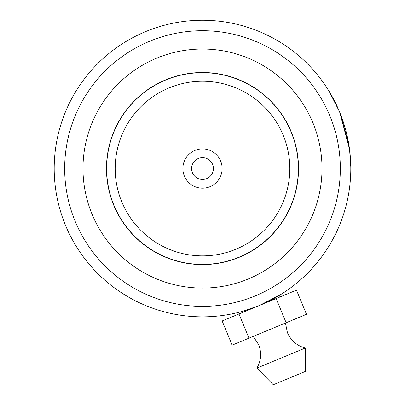 <?xml version="1.0" encoding="UTF-8"?>
<svg xmlns="http://www.w3.org/2000/svg" width="405" height="405" viewBox="0 0 405 405"><rect width="100%" height="100%" fill="white"/><g stroke="black" fill="none" stroke-linecap="round" stroke-linejoin="round"><path stroke-width="0.61" d="M289.813 168.551A87.313 87.313 0 0 0 202.5 81.238A87.313 87.313 0 0 0 115.187 168.551A87.313 87.313 0 0 0 202.5 255.869A87.313 87.313 0 0 0 289.813 168.551M298.363 168.551A95.864 95.864 0 0 0 202.5 72.687A95.864 95.864 0 0 0 106.636 168.551A95.864 95.864 0 0 0 202.5 264.414A95.864 95.864 0 0 0 298.363 168.551M182.873 168.551A19.627 19.627 0 0 0 202.5 188.178A19.627 19.627 0 0 0 222.127 168.551A19.627 19.627 0 0 0 202.5 148.924A19.627 19.627 0 0 0 182.873 168.551M191.595 168.551A10.905 10.905 0 0 0 202.5 179.456A10.905 10.905 0 0 0 213.405 168.551A10.905 10.905 0 0 0 202.5 157.646A10.905 10.905 0 0 0 191.595 168.551M298.541 168.551A96.041 96.041 0 0 0 202.5 72.515A96.041 96.041 0 0 0 106.459 168.551A96.041 96.041 0 0 0 202.5 264.592A96.041 96.041 0 0 0 298.541 168.551M239.163 313.895L238.545 312.407L236.317 312.949L243.213 311.156L259.306 305.542L280.792 294.506L278.837 295.701L279.455 297.189M75.178 221.348A137.832 137.832 0 0 0 255.297 295.873A137.832 137.832 0 0 0 329.822 115.754A137.832 137.832 0 0 0 149.703 41.229A137.832 137.832 0 0 0 75.178 221.348M342.119 118.543L339.491 111.745A148.301 148.301 0 0 1 259.306 305.542A148.301 148.301 0 0 1 65.509 225.357A148.301 148.301 0 0 1 145.694 31.56A148.301 148.301 0 0 1 339.491 111.745L336.322 104.637M350.102 154.143L350.295 156.284M350.087 154.011L348.629 143.254L339.851 112.625M339.673 112.195L339.38 111.481M339.765 112.408L349.555 149.349L350.791 166.693M350.624 161.276L350.517 159.352M349.945 152.639L349.439 148.493M326.03 86.493L325.306 85.414M325.24 85.318L329.452 91.895L339.491 111.745M335.542 103.032L332.753 97.651M332.328 96.871L329.716 92.335M332.576 97.327L332.819 97.767M339.39 111.496L338.975 110.514M336.94 105.943L334.981 101.903M305.264 348.047L256.917 368.094L273.264 384.75L305.497 371.385L305.264 348.047C296.9 345.738 290.957 340.62 287.444 332.682L285.449 323.033M276.129 298.566L286.153 322.739L306.494 314.305L296.47 290.132L222.142 320.952L232.166 345.126L248.989 338.155L238.965 313.976M286.153 322.739L248.989 338.155M312.898 122.771A119.516 119.516 0 0 1 248.28 278.949A119.516 119.516 0 0 1 92.102 214.331A119.516 119.516 0 0 1 156.72 58.153A119.516 119.516 0 0 1 312.898 122.771M253.216 336.398L258.633 344.63C261.767 352.725 261.195 360.546 256.917 368.094"/></g></svg>
